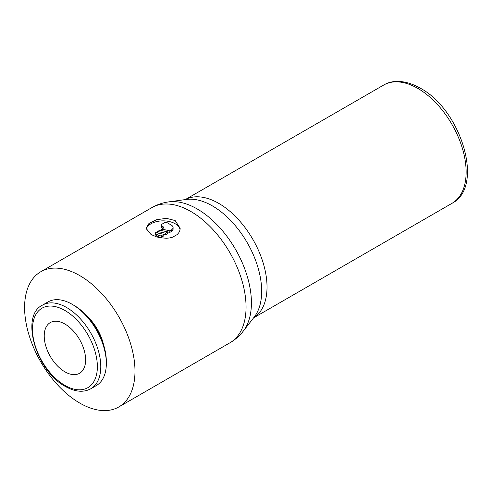 <?xml version="1.0" encoding="UTF-8"?>
<svg xmlns="http://www.w3.org/2000/svg" width="492" height="492" viewBox="0 0 492 492"><rect width="100%" height="100%" fill="white"/><g stroke="black" fill="none" stroke-linecap="round" stroke-linejoin="round"><path stroke-width="0.74" d="M72.189 304.314L73.892 305.298A45.879 26.488 -120 0 1 106.334 361.491L106.334 363.459A48.296 27.884 -120 0 0 72.189 304.314A48.296 27.884 -120 0 0 48.038 301.922L42.484 305.126C19.809 315.809 36.18 371.251 65.424 386.503C75.073 391.933 83.523 392.69 90.78 388.778A48.296 27.884 -120 0 0 100.78 366.669A48.296 27.884 -120 0 0 66.629 307.518A48.296 27.884 -120 0 0 42.484 305.126M103.535 344.646A35.123 20.277 -120 0 0 87.078 316.147M134.986 371.22A78.056 45.061 -120 0 0 100.915 292.666A78.056 45.061 -120 0 0 40.768 271.756A78.056 45.061 -120 0 0 24.6 307.488A78.056 45.061 -120 0 0 58.671 386.042A78.056 45.061 -120 0 0 118.818 406.952A78.056 45.061 -120 0 0 134.986 371.22M151.026 234.5L146.026 228.294L148.922 223.516L156.573 219.733L166.37 218.331L175.17 220.557L180.17 228.294L179.857 230.477L178.873 232.611L177.274 234.512L172.618 237.199L169.623 237.95L166.376 238.263L159.82 237.679L156.573 236.861L151.026 234.5M85.62 359.886A29.268 16.9 60 0 1 79.556 373.287A29.268 16.9 60 0 1 57.004 365.445A29.268 16.9 60 0 1 44.225 335.987A29.268 16.9 60 0 1 50.289 322.586A29.268 16.9 60 0 1 72.847 330.433A29.268 16.9 60 0 1 85.62 359.886M146.173 229.401A17.072 9.858 180 0 1 157.631 221.375A17.072 9.858 180 0 1 175.17 223.743A17.072 9.858 180 0 1 180.06 229.592M161.714 235.496A1.95 1.125 180 0 1 158.959 235.496L156.198 233.903A1.95 1.125 180 0 1 155.527 233.054A1.95 1.125 180 0 1 155.693 232.599L163.787 234.297L161.714 235.496L161.714 237.089A1.95 1.125 180 0 1 158.959 237.089L156.198 235.496L156.198 233.903M163.098 226.732L163.098 228.325L161.714 227.525A1.95 1.125 180 0 1 161.148 226.732L161.148 225.139A1.95 1.125 180 0 1 161.714 224.34L164.476 222.747A1.95 1.125 180 0 1 167.237 222.747L171.376 225.139A5.855 3.382 180 0 1 173.092 227.525A5.855 3.382 180 0 1 171.376 229.918L169.832 230.81L161.739 229.112L163.098 228.325A1.95 1.125 0 0 0 163.67 227.525A1.95 1.125 0 0 0 163.098 226.732L161.714 225.933A1.95 1.125 180 0 1 161.148 225.139M173.092 227.525L173.092 229.118A5.855 3.382 180 0 1 171.376 231.511L169.832 232.402L169.832 230.81M161.739 230.607L161.739 229.112M169.832 232.402L167.926 232.003M157.6 231.498L159.832 230.207L167.926 231.91L165.687 233.202L157.6 231.498L157.6 232.999M165.687 233.202L165.687 234.795L167.926 233.503L167.926 231.91M165.687 234.795L163.787 234.395M156.198 235.496A1.95 1.125 180 0 1 155.527 234.647L155.527 233.054M161.714 237.089L163.787 235.889L163.787 234.297M90.78 388.778L96.334 385.568A48.296 27.884 -120 0 0 106.334 363.459M64.926 310.477A45.879 26.488 -120 0 0 32.484 329.209A45.879 26.488 -120 0 0 64.926 385.396A45.879 26.488 -120 0 0 97.367 366.669A45.879 26.488 -120 0 0 64.926 310.477M243.288 331.11A76.635 44.243 -120 0 0 251.418 302.838A76.635 44.243 -120 0 0 197.23 208.977A76.635 44.243 -120 0 0 168.682 201.886L186.4 199.432A69.716 40.252 -120 0 1 212.372 205.89A69.716 40.252 -120 0 1 261.67 291.27A69.716 40.252 -120 0 1 254.272 316.989L243.288 331.11C239.586 335.876 235.121 339.781 229.893 342.819A78.056 45.061 -120 0 0 246.055 307.088A78.056 45.061 -120 0 0 190.865 211.498A78.056 45.061 -120 0 0 151.837 207.63L40.768 271.756M253.601 317.85A68.296 39.434 -120 0 0 267.027 287.014A68.296 39.434 -120 0 0 218.737 203.368A68.296 39.434 -120 0 0 185.324 199.58M383.692 85.036C391.54 80.135 404.627 79.317 420.279 88.179C461.164 109.753 484.884 186.825 451.988 203.331A68.296 39.434 -120 0 0 466.133 172.065A68.296 39.434 -120 0 0 417.843 88.419A68.296 39.434 -120 0 0 383.692 85.036L185.281 199.586M158.959 237.089L158.959 235.496M161.714 227.525L161.714 225.933M171.376 231.511L171.376 229.918M451.988 203.331L253.577 317.881M151.837 207.63C157.089 204.623 162.704 202.71 168.682 201.886M229.893 342.819L118.818 406.952"/></g></svg>
